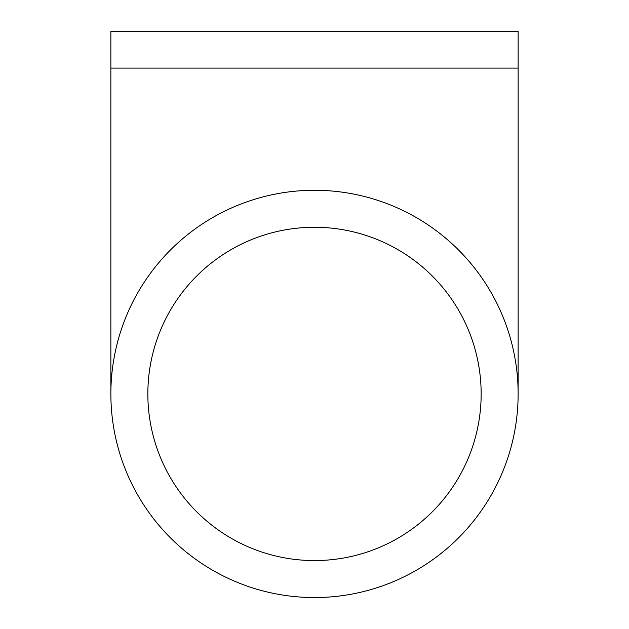 <?xml version="1.0" encoding="UTF-8"?>
<svg xmlns="http://www.w3.org/2000/svg" width="629" height="629" viewBox="0 0 629 629"><rect width="100%" height="100%" fill="white"/><g stroke="black" fill="none" stroke-linecap="round" stroke-linejoin="round"><path stroke-width="0.94" d="M518.131 68.105L518.131 31.45L110.869 31.45L110.869 68.105L518.131 68.105L518.131 393.919M314.5 597.55A203.631 203.631 0 0 1 110.869 393.919A203.631 203.631 0 0 1 314.5 190.28A203.631 203.631 0 0 1 518.131 393.919A203.631 203.631 0 0 1 314.5 597.55M314.5 560.573A166.654 166.654 0 0 0 481.154 393.919A166.654 166.654 0 0 0 314.5 227.266A166.654 166.654 0 0 0 147.846 393.919A166.654 166.654 0 0 0 314.5 560.573M110.869 68.105L110.869 393.919"/></g></svg>
